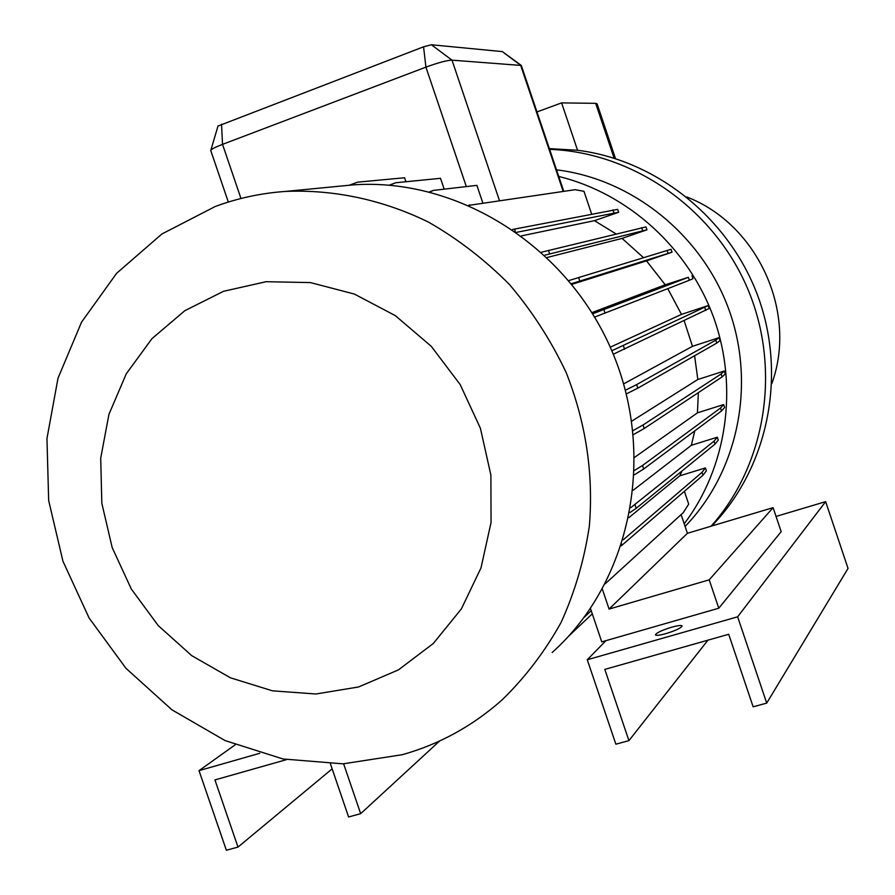 <?xml version="1.0" encoding="UTF-8"?>
<svg xmlns="http://www.w3.org/2000/svg" width="895" height="895" viewBox="0 0 895 895"><rect width="100%" height="100%" fill="white"/><g stroke="black" fill="none" stroke-linecap="round" stroke-linejoin="round"><path stroke-width="1.34" d="M665.947 633.615C676.117 630.427 681.498 627.842 682.079 625.885C681.117 625.102 677.604 625.549 671.552 627.227C661.416 630.404 656.057 632.978 655.464 634.958C656.404 635.73 659.906 635.282 665.947 633.615M358.604 686.957L315.913 693.994L272.494 690.839L230.462 677.817L191.765 655.677L158.202 625.571L131.263 588.955L112.177 547.55L101.829 503.281L100.71 458.173L108.944 414.329L126.251 373.841L151.926 338.69L184.84 310.677L223.515 291.3L266.083 281.712L310.442 282.585L354.308 294.041L395.333 315.633L431.289 346.343L460.187 384.57L480.414 428.291L490.885 475.122L491.053 522.512L480.995 567.911L461.361 608.936L433.303 643.494L398.42 669.896L358.604 686.957M402.325 754.698L343.009 763.849L282.965 758.96L225.07 740.579L171.952 709.836L125.971 668.319L89.108 618.02L62.952 561.232L48.666 500.529L46.954 438.584L58.007 378.205L81.512 322.211L116.607 273.311L161.861 234.009L215.281 206.476C237.779 198.153 261.206 193.13 285.561 191.418C333.846 189.371 382.836 199.753 428.425 222.072C458.005 239.01 485.056 259.886 509.591 284.666C532.268 311.382 551.152 340.715 566.222 372.667C585.923 422.63 593.631 473.757 589.357 526.047C584.29 559.979 574.847 592.132 561.053 622.506C544.977 651.426 525.41 677.135 502.363 699.655C472.884 725.879 439.534 744.226 402.325 754.698M686.767 196.967C757.573 224.097 797.825 312.277 771.837 383.541M602.357 589.178L609.081 609.07L709.209 579.837L718.774 608.22L601.764 641.86L590.476 608.522M609.081 609.07L687.405 533.297L773.09 507.644L781.178 531.675L718.774 608.22M681.106 514.614L687.405 533.297M709.209 579.837L773.09 507.644M339.608 186.194L352.697 184.918C457.468 177.232 567.24 245.823 611.99 351.164C657.064 456.372 630.438 582.712 552.159 652.5M558.76 176.472C627.977 193.365 688.49 248.004 713.74 317.781C738.789 387.636 726.841 467.593 684.205 523.799M468.924 205.347L575.082 189.695L583.965 191.306L591.617 214.017M512.578 229.467L617.684 209.363L618.658 212.249L594.504 220.662L616.028 233.919M541.497 252.211L645.989 226.916L646.962 229.814L622.059 238.394L643.471 257.637M568.806 280.582L671.037 249.291L672.022 252.189L646.503 260.87L665.231 284.778L591.942 312.612M592.68 313.798L688.367 277.316L665.231 284.778M692.003 275.783L692.976 278.692L689.351 280.258L594.66 317.076M667.771 288.682L681.487 314.391L708.191 305.564L709.164 308.462L613.276 354.23M684.194 320.802L692.462 346.32L623.647 383.888M625.392 390.209L636.625 384.637L715.821 340.122L719.054 337.65L692.462 346.32M719.054 337.65L720.027 340.559L716.817 343.065L637.811 388.15L626.343 393.901M694.587 355.751L697.831 379.491L631.736 421.176M632.966 430.629L643.046 424.991L721.113 373.987L724.268 371.011L697.831 379.491M724.268 371.011L725.241 373.909L722.097 376.918L644.221 428.492L633.391 434.634M698.357 392.648L697.429 412.852L634.678 457.289M634.577 470.39L642.498 465.501L720.509 408.031L723.663 404.562L697.429 412.852M723.663 404.562L724.637 407.449L721.493 410.962L643.673 468.991L634.398 474.786M694.766 430.898L691.343 445.307L717.298 437.207L718.271 440.094L715.038 444.088L636.222 508.315L629.923 512.567M682.079 470.949L679.82 475.804L628.894 517.646M623.188 539.842L702.016 472.336L705.428 467.928L679.82 475.804M705.428 467.928L706.39 470.792L703 475.245L621.298 545.816M605.288 583.719L683.254 512.656L688.702 504.12L684.395 491.344M563.772 191.329L521.304 65.458L451.997 60.155C446.929 60.312 438.237 62.639 425.919 67.136L222.531 144.363C215.818 146.948 211.936 148.883 210.862 150.159L210.817 150.696M482.852 203.02L476.89 185.366L433.437 190.4L429.813 191.966M349.184 185.265L357.564 182.166L404.585 177.758L405.938 181.741M389.258 185.187L395.612 182.77L440.508 178.306L444.177 189.158M610.256 347.193L681.487 314.391M633.224 490.225L691.343 445.307M646.503 260.87L571.905 284.353M622.059 238.394L547.181 257.48M521.539 235.855L594.504 220.662M549.362 148.615L577.555 150.259C657.333 160.227 730.577 219.364 758.759 298.527C786.895 377.701 767.261 468.924 711.693 526.025M549.619 149.364C632.463 152.251 712.935 207.718 747.314 287.933C781.693 368.147 766.277 464.494 711.1 526.204M556.522 169.837C632.284 178.966 702.083 234.982 729.112 310.151C756.118 385.342 737.76 472.135 685.1 526.439M577.555 150.259L561.601 102.891L537 111.92M614.115 158.18L595.656 103.339L561.601 102.891M595.656 103.339L597.099 103.865L615.525 158.628M217.988 126.061L423.57 46.809L431.39 44.761L502.263 51.597M544.742 255.187L646.962 229.814M548.456 250.343L549.642 253.856M641.659 227.688L642.655 230.63M584.278 617.237L591.226 610.714M621.824 544.205L622.159 545.2M702.016 472.336L703 475.245M636.625 384.637L637.811 388.15M715.821 340.122L716.817 343.065M389.47 185.198L395.612 182.77M571.368 283.704L672.022 252.189M578.584 277.506L579.759 281.019M667.088 250.41L668.073 253.352M643.046 424.991L644.221 428.492M721.113 373.987L722.097 376.918M603.845 309.659L605.031 313.172M688.367 277.316L689.351 280.258M642.498 465.501L643.673 468.991M720.509 408.031L721.493 410.962M349.263 185.254L357.564 182.166M468.779 205.279L469.83 204.91M568.571 636.233L592.277 613.825M630.807 507.655L714.053 441.168L717.298 437.207M635.047 504.836L636.222 508.315M714.053 441.168L715.038 444.088M611.822 350.773L708.191 305.564M623.412 345.761L624.598 349.285M704.79 307.544L705.775 310.487M516.672 232.32L618.658 212.249M514.502 229.03L515.285 231.346M612.941 209.877L613.925 212.809M429.477 191.877L433.437 190.4M343.624 763.827L360.674 813.678L439.624 740.993M286.512 759.631L214.934 779.925L238.003 847.084L226.368 850.25L199.014 770.64L235.184 744.83M199.014 770.64L259.774 753.288M238.003 847.084L332.146 768.861M360.674 813.678L348.603 816.967L330.479 763.972M587.277 659.76L615.872 744.181L628.928 740.635L604.807 669.404L728.698 634.287L753.143 706.804L766.713 703.112L737.637 616.812L587.277 659.76L605.949 640.663M737.637 616.812L825.649 501.647L776.054 516.437M766.713 703.112L848.046 568.426L825.649 501.647M628.928 740.635L707.934 640.171M502.039 51.429L520.655 65.268L563.201 191.418M431.39 44.761L451.997 60.155L499.477 200.625M423.57 46.809L425.919 67.136L466.329 186.596M221.524 124.159L222.531 144.363L240.979 198.5M285.561 191.418L352.697 184.918M210.728 150.449L228.326 202.046M218.033 125.938L210.862 150.159M502.24 51.496L521.237 65.413"/></g></svg>
